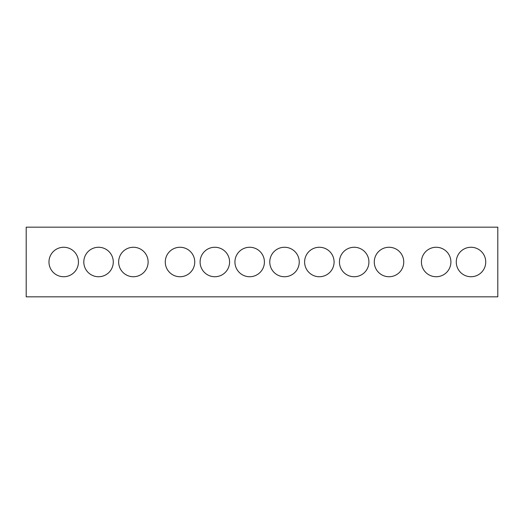 <?xml version="1.0" encoding="UTF-8"?>
<svg xmlns="http://www.w3.org/2000/svg" width="524" height="524" viewBox="0 0 524 524"><rect width="100%" height="100%" fill="white"/><g stroke="black" fill="none" stroke-linecap="round" stroke-linejoin="round"><path stroke-width="0.79" d="M78.449 262A14.738 14.738 0 0 0 63.712 247.263A14.738 14.738 0 0 0 48.974 262A14.738 14.738 0 0 0 63.712 276.738A14.738 14.738 0 0 0 78.449 262M113.282 262A14.738 14.738 0 0 0 98.545 247.263A14.738 14.738 0 0 0 83.807 262A14.738 14.738 0 0 0 98.545 276.738A14.738 14.738 0 0 0 113.282 262M148.122 262A14.738 14.738 0 0 0 133.384 247.263A14.738 14.738 0 0 0 118.647 262A14.738 14.738 0 0 0 133.384 276.738A14.738 14.738 0 0 0 148.122 262M194.745 262A14.738 14.738 0 0 0 180.007 247.263A14.738 14.738 0 0 0 165.27 262A14.738 14.738 0 0 0 180.007 276.738A14.738 14.738 0 0 0 194.745 262M229.578 262A14.738 14.738 0 0 0 214.84 247.263A14.738 14.738 0 0 0 200.103 262A14.738 14.738 0 0 0 214.84 276.738A14.738 14.738 0 0 0 229.578 262M264.41 262A14.738 14.738 0 0 0 249.673 247.263A14.738 14.738 0 0 0 234.935 262A14.738 14.738 0 0 0 249.673 276.738A14.738 14.738 0 0 0 264.41 262M299.243 262A14.738 14.738 0 0 0 284.506 247.263A14.738 14.738 0 0 0 269.768 262A14.738 14.738 0 0 0 284.506 276.738A14.738 14.738 0 0 0 299.243 262M334.083 262A14.738 14.738 0 0 0 319.345 247.263A14.738 14.738 0 0 0 304.608 262A14.738 14.738 0 0 0 319.345 276.738A14.738 14.738 0 0 0 334.083 262M368.916 262A14.738 14.738 0 0 0 354.178 247.263A14.738 14.738 0 0 0 339.441 262A14.738 14.738 0 0 0 354.178 276.738A14.738 14.738 0 0 0 368.916 262M403.749 262A14.738 14.738 0 0 0 389.011 247.263A14.738 14.738 0 0 0 374.274 262A14.738 14.738 0 0 0 389.011 276.738A14.738 14.738 0 0 0 403.749 262M450.909 262A14.738 14.738 0 0 0 436.171 247.263A14.738 14.738 0 0 0 421.434 262A14.738 14.738 0 0 0 436.171 276.738A14.738 14.738 0 0 0 450.909 262M485.741 262A14.738 14.738 0 0 0 471.004 247.263A14.738 14.738 0 0 0 456.266 262A14.738 14.738 0 0 0 471.004 276.738A14.738 14.738 0 0 0 485.741 262M26.2 296.833L26.2 227.167L497.8 227.167L497.8 296.833L26.2 296.833"/></g></svg>
